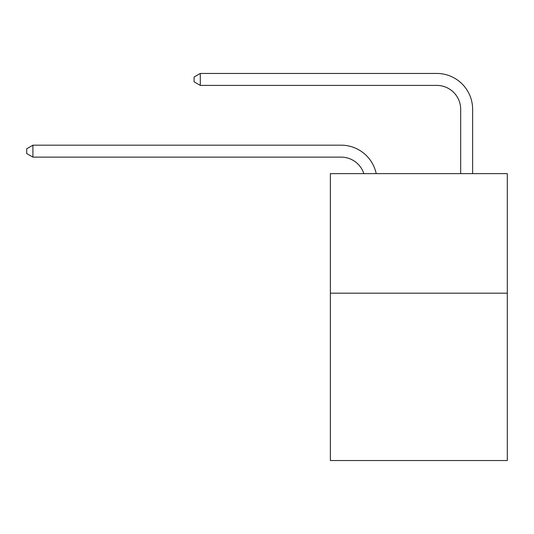 <?xml version="1.0" encoding="UTF-8"?>
<svg xmlns="http://www.w3.org/2000/svg" width="534" height="534" viewBox="0 0 534 534"><rect width="100%" height="100%" fill="white"/><g stroke="black" fill="none" stroke-linecap="round" stroke-linejoin="round"><path stroke-width="0.8" d="M507.3 293.179L507.3 460.555L330.366 460.555L330.366 173.63L507.3 173.63L507.3 293.179L330.366 293.179M363.854 173.63A23.91 23.91 0 0 0 341.119 157.13A23.91 23.91 0 0 1 363.854 173.63A23.91 23.91 0 0 0 341.119 157.13A23.91 23.91 0 0 1 363.854 173.63A23.91 23.91 0 0 0 341.119 157.13A23.91 23.91 0 0 1 363.854 173.63A23.91 23.91 0 0 0 341.119 157.13A23.91 23.91 0 0 1 363.854 173.63A23.91 23.91 0 0 0 341.119 157.13A23.91 23.91 0 0 1 363.854 173.63A23.91 23.91 0 0 0 341.119 157.13A23.91 23.91 0 0 1 363.854 173.63A23.91 23.91 0 0 0 341.119 157.13A23.91 23.91 0 0 1 363.854 173.63A23.91 23.91 0 0 0 341.119 157.13L32.914 157.13L26.7 153.545L26.7 148.766L32.914 145.175L341.119 145.175A35.865 35.865 0 0 1 376.216 173.63M460.675 173.63L460.675 109.31A23.91 23.91 0 0 0 436.765 85.4L200.29 85.4L194.076 81.815L194.076 77.029L200.29 73.445L436.765 73.445A35.865 35.865 0 0 1 472.63 109.31L472.63 173.63M32.914 145.175L341.119 145.175L32.914 145.175L341.119 145.175L32.914 145.175L341.119 145.175L32.914 145.175L341.119 145.175L32.914 145.175L341.119 145.175L32.914 145.175L341.119 145.175L32.914 145.175L341.119 145.175L32.914 145.175L32.914 157.13M460.675 109.31A23.91 23.91 0 0 0 436.765 85.4A23.91 23.91 0 0 1 460.675 109.31A23.91 23.91 0 0 0 436.765 85.4A23.91 23.91 0 0 1 460.675 109.31A23.91 23.91 0 0 0 436.765 85.4A23.91 23.91 0 0 1 460.675 109.31A23.91 23.91 0 0 0 436.765 85.4A23.91 23.91 0 0 1 460.675 109.31A23.91 23.91 0 0 0 436.765 85.4A23.91 23.91 0 0 1 460.675 109.31A23.91 23.91 0 0 0 436.765 85.4A23.91 23.91 0 0 1 460.675 109.31A23.91 23.91 0 0 0 436.765 85.4A23.91 23.91 0 0 1 460.675 109.31M200.29 73.445L436.765 73.445L200.29 73.445L436.765 73.445L200.29 73.445L436.765 73.445L200.29 73.445L436.765 73.445L200.29 73.445L436.765 73.445L200.29 73.445L436.765 73.445L200.29 73.445L436.765 73.445L200.29 73.445L200.29 85.4"/></g></svg>
